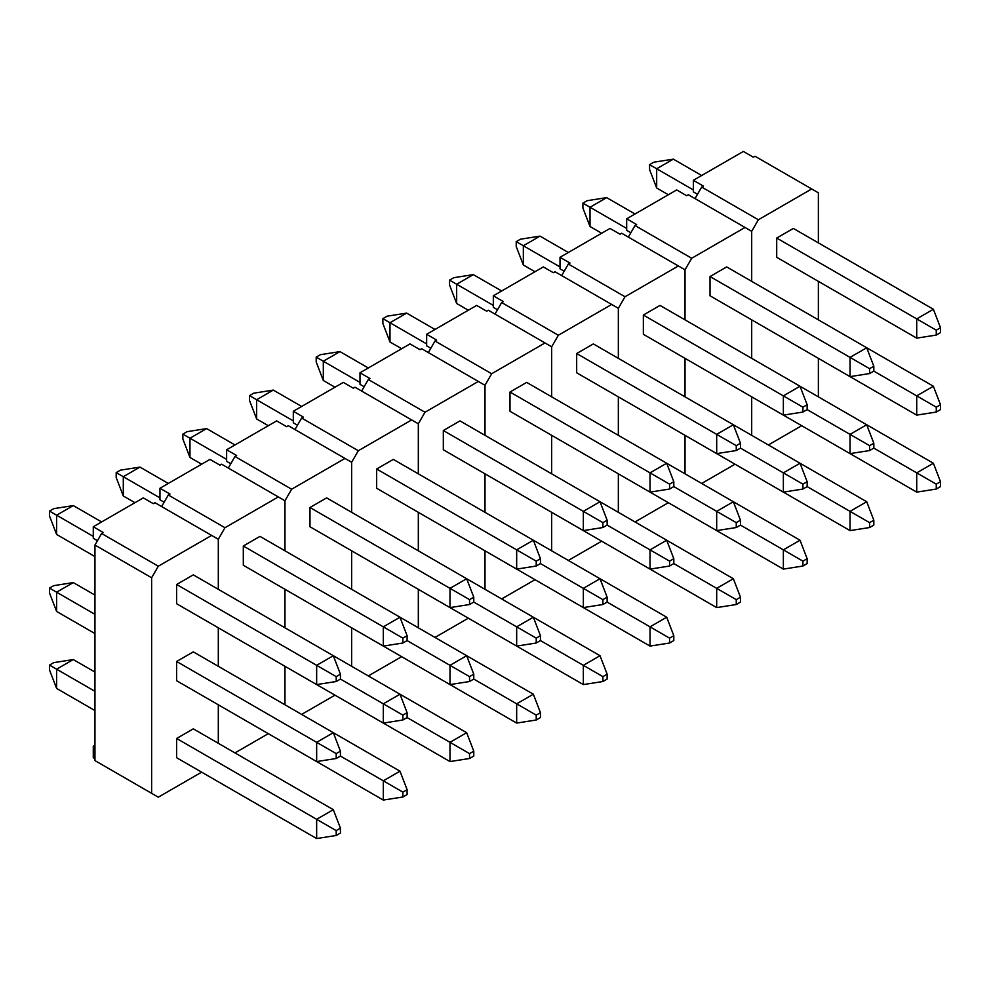 <?xml version="1.0" encoding="UTF-8"?>
<svg xmlns="http://www.w3.org/2000/svg" width="990" height="990" viewBox="0 0 990 990"><rect width="100%" height="100%" fill="white"/><g stroke="black" fill="none" stroke-linecap="round" stroke-linejoin="round"><path stroke-width="1.49" d="M936.268 335.065L936.268 330.177L916.715 318.891L916.715 338.135L936.268 335.065L940.5 332.615L940.5 327.739L936.268 330.177L936.268 335.065L916.715 338.135L776.705 257.301L916.715 338.135L916.715 318.891L936.268 330.177L940.5 327.739L933.384 309.264L916.715 318.891L776.705 238.046L916.715 318.891L933.384 309.264L940.5 327.739L940.5 332.615L936.268 335.065M649.564 164.649L649.564 169.537L656.679 188.013L656.679 168.758L649.564 164.649L653.796 162.212L649.564 164.649L693.359 189.931L656.679 168.758L673.349 159.143L653.796 162.212L673.349 159.143L701.687 175.502L673.349 159.143L656.679 168.758L656.679 188.013L649.564 169.537L649.564 164.649M668.349 194.745L656.679 188.013L668.349 194.745M793.361 228.43L933.384 309.264L793.361 228.43L776.705 238.046L793.361 228.43M755.024 156.247L753.365 157.212L755.024 156.247L818.371 192.815L818.371 242.859L818.371 192.815L811.701 188.966L758.365 219.768L701.687 187.048L695.017 198.594L701.687 187.048L703.358 186.083L701.687 187.048L758.365 219.768L811.701 188.966L755.024 156.247M693.359 191.862L697.517 194.263L693.359 191.862L693.359 180.304L693.359 191.862M751.695 435.34L751.695 396.841L751.695 435.34M751.695 358.343L751.695 319.857L751.695 358.343M751.695 281.358L751.695 231.314L758.365 219.768L751.695 231.314L751.695 281.358M818.371 281.358L818.371 319.857L818.371 281.358M818.371 358.343L818.371 396.841L818.371 358.343M768.364 444.956L801.702 425.712L768.364 444.956M776.705 411.271L916.715 492.117L936.268 489.048L936.268 484.16L916.715 472.861L916.715 492.117L776.705 411.271M776.705 257.301L776.705 238.046L776.705 257.301M776.705 334.286L916.715 415.119L936.268 412.05L936.268 407.162L916.715 395.876L916.715 415.119L776.705 334.286M703.358 186.083L693.359 180.304L743.366 151.445L693.359 180.304L703.358 186.083M743.366 151.445L753.365 157.212L743.366 151.445M869.591 373.564L869.591 368.676L850.039 357.378L850.039 376.633L869.591 373.564L873.824 371.114L873.824 366.226L869.591 368.676L869.591 373.564L850.039 376.633L710.028 295.787L850.039 376.633L850.039 357.378L869.591 368.676L873.824 366.226L866.708 347.762L850.039 357.378L710.028 276.544L850.039 357.378L866.708 347.762L873.824 366.226L873.824 371.114L869.591 373.564M582.9 203.148L582.9 208.036L590.015 226.5L590.015 207.256L582.9 203.148L587.132 200.698L582.9 203.148L626.682 228.43L590.015 207.256L606.684 197.629L587.132 200.698L606.684 197.629L635.011 213.988L606.684 197.629L590.015 207.256L590.015 226.5L582.9 208.036L582.9 203.148M601.673 233.244L590.015 226.5L601.673 233.244M726.697 266.916L866.708 347.762L726.697 266.916L710.028 276.544L726.697 266.916M802.915 412.05L802.915 407.162L783.362 395.876L783.362 415.119L802.915 412.05L807.147 409.613L807.147 404.724L802.915 407.162L802.915 412.05L783.362 415.119L643.351 334.286L783.362 415.119L783.362 395.876L802.915 407.162L807.147 404.724L800.031 386.249L783.362 395.876L643.351 315.043L783.362 395.876L800.031 386.249L807.147 404.724L807.147 409.613L802.915 412.05M516.223 241.647L516.223 246.522L523.339 264.998L523.339 245.755L516.223 241.647L520.455 239.196L516.223 241.647L560.006 266.916L523.339 245.755L540.008 236.127L520.455 239.196L540.008 236.127L568.347 252.487L540.008 236.127L523.339 245.755L523.339 264.998L516.223 246.522L516.223 241.647M535.008 271.73L523.339 264.998L535.008 271.73M660.021 305.415L800.031 386.249L660.021 305.415L643.351 315.043L660.021 305.415M736.251 450.549L736.251 445.661L716.686 434.375L716.686 453.618L736.251 450.549L740.483 448.099L740.483 443.211L736.251 445.661L736.251 450.549L716.686 453.618L576.675 372.785L716.686 453.618L716.686 434.375L736.251 445.661L740.483 443.211L733.355 424.747L716.686 434.375L576.675 353.529L716.686 434.375L733.355 424.747L740.483 443.211L740.483 448.099L736.251 450.549M449.547 280.133L449.547 285.021L456.662 303.497L456.662 284.241L449.547 280.133L453.779 277.695L449.547 280.133L493.329 305.415L456.662 284.241L473.331 274.626L453.779 277.695L473.331 274.626L501.67 290.986L473.331 274.626L456.662 284.241L456.662 303.497L449.547 285.021L449.547 280.133M468.332 310.229L456.662 303.497L468.332 310.229M593.344 343.914L733.355 424.747L593.344 343.914L576.675 353.529L593.344 343.914M669.574 489.035L669.574 484.16L650.022 472.861L650.022 492.117L669.574 489.035L673.806 486.597L673.806 481.709L669.574 484.16L669.574 489.035L650.022 492.117L509.999 411.271L650.022 492.117L650.022 472.861L669.574 484.16L673.806 481.709L666.691 463.246L650.022 472.861L509.999 392.028L650.022 472.861L666.691 463.246L673.806 481.709L673.806 486.597L669.574 489.035M382.87 318.632L382.87 323.52L389.986 341.983L389.986 322.74L382.87 318.632L387.102 316.181L382.87 318.632L426.653 343.914L389.986 322.74L406.655 313.112L387.102 316.181L406.655 313.112L434.994 329.472L406.655 313.112L389.986 322.74L389.986 341.983L382.87 323.52L382.87 318.632M401.655 348.728L389.986 341.983L401.655 348.728M526.668 382.4L666.691 463.246L526.668 382.4L509.999 392.028L526.668 382.4M602.898 527.534L602.898 522.646L583.345 511.36L583.345 530.603L602.898 527.534L607.13 525.096L607.13 520.208L602.898 522.646L602.898 527.534L583.345 530.603L443.322 449.769L583.345 530.603L583.345 511.36L602.898 522.646L607.13 520.208L600.014 501.732L583.345 511.36L443.322 430.526L583.345 511.36L600.014 501.732L607.13 520.208L607.13 525.096L602.898 527.534M316.194 357.118L316.194 362.006L323.309 380.482L323.309 361.226L316.194 357.118L320.426 354.68L316.194 357.118L359.989 382.4L323.309 361.226L339.978 351.611L320.426 354.68L339.978 351.611L368.317 367.971L339.978 351.611L323.309 361.226L323.309 380.482L316.194 362.006L316.194 357.118M334.979 387.214L323.309 380.482L334.979 387.214M459.991 420.899L600.014 501.732L459.991 420.899L443.322 430.526L459.991 420.899M536.221 566.033L536.221 561.144L516.669 549.858L516.669 569.101L536.221 566.033L540.453 563.582L540.453 558.694L536.221 561.144L536.221 566.033L516.669 569.101L376.658 488.268L516.669 569.101L516.669 549.858L536.221 561.144L540.453 558.694L533.338 540.231L516.669 549.858L376.658 469.012L516.669 549.858L533.338 540.231L540.453 558.694L540.453 563.582L536.221 566.033M249.517 395.616L249.517 400.505L256.645 418.968L256.645 399.725L249.517 395.616L253.749 393.179L249.517 395.616L293.312 420.899L256.645 399.725L273.314 390.097L253.749 393.179L273.314 390.097L301.641 406.457L273.314 390.097L256.645 399.725L256.645 418.968L249.517 400.505L249.517 395.616M268.302 425.712L256.645 418.968L268.302 425.712M393.327 459.397L533.338 540.231L393.327 459.397L376.658 469.012L393.327 459.397M469.545 604.519L469.545 599.631L449.992 588.345L449.992 607.6L469.545 604.519L473.777 602.081L473.777 597.193L469.545 599.631L469.545 604.519L449.992 607.6L309.981 526.754L449.992 607.6L449.992 588.345L469.545 599.631L473.777 597.193L466.661 578.729L449.992 588.345L309.981 507.511L449.992 588.345L466.661 578.729L473.777 597.193L473.777 602.081L469.545 604.519M182.853 434.115L182.853 439.003L189.969 457.467L189.969 438.224L182.853 434.115L187.085 431.665L182.853 434.115L226.636 459.397L189.969 438.224L206.638 428.596L187.085 431.665L206.638 428.596L234.964 444.956L206.638 428.596L189.969 438.224L189.969 457.467L182.853 439.003L182.853 434.115M201.638 464.199L189.969 457.467L201.638 464.199M326.65 497.883L466.661 578.729L326.65 497.883L309.981 507.511L326.65 497.883M402.868 643.017L402.868 638.129L383.316 626.843L383.316 646.086L402.868 643.017L407.1 640.58L407.1 635.691L402.868 638.129L402.868 643.017L383.316 646.086L243.305 565.253L383.316 646.086L383.316 626.843L402.868 638.129L407.1 635.691L399.985 617.216L383.316 626.843L243.305 545.997L383.316 626.843L399.985 617.216L407.1 635.691L407.1 640.58L402.868 643.017M116.177 472.601L116.177 477.489L123.292 495.965L123.292 476.71L116.177 472.601L120.409 470.163L116.177 472.601L159.959 497.883L123.292 476.71L139.961 467.094L120.409 470.163L139.961 467.094L168.3 483.454L139.961 467.094L123.292 476.71L123.292 495.965L116.177 477.489L116.177 472.601M134.962 502.697L123.292 495.965L134.962 502.697M259.974 536.382L399.985 617.216L259.974 536.382L243.305 545.997L259.974 536.382M336.204 681.516L336.204 676.628L316.651 665.33L316.651 684.585L336.204 681.516L340.436 679.066L340.436 674.178L336.204 676.628L336.204 681.516L316.651 684.585L176.628 603.739L316.651 684.585L316.651 665.33L336.204 676.628L340.436 674.178L333.321 655.714L316.651 665.33L176.628 584.496L316.651 665.33L333.321 655.714L340.436 674.178L340.436 679.066L336.204 681.516M49.5 511.1L49.5 515.988L56.616 534.452L56.616 515.208L49.5 511.1L53.732 508.662L49.5 511.1L93.283 536.382L56.616 515.208L73.285 505.581L53.732 508.662L73.285 505.581L101.624 521.94L73.285 505.581L56.616 515.208L56.616 534.452L49.5 515.988L49.5 511.1M94.953 556.59L56.616 534.452L94.953 556.59M193.297 574.868L333.321 655.714L193.297 574.868L176.628 584.496L193.297 574.868M688.359 194.745L686.689 195.711L688.359 194.745L751.695 231.314L745.024 227.465L691.688 258.266L635.011 225.534L628.353 237.093L635.011 225.534L636.681 224.582L635.011 225.534L691.688 258.266L745.024 227.465L688.359 194.745M626.682 230.348L630.853 232.761L626.682 230.348L626.682 218.802L626.682 230.348M685.018 473.826L685.018 435.34L685.018 473.826M685.018 396.841L685.018 358.343L685.018 396.841M685.018 319.857L685.018 269.812L691.688 258.266L685.018 269.812L685.018 319.857M701.687 483.454L735.026 464.211L701.687 483.454M710.028 449.769L850.039 530.603L869.591 527.534L869.591 522.646L850.039 511.36L850.039 530.603L710.028 449.769M710.028 295.787L710.028 276.544L710.028 295.787M710.028 372.785L850.039 453.618L869.591 450.549L869.591 445.661L850.039 434.375L850.039 453.618L710.028 372.785M636.681 224.582L626.682 218.802L676.69 189.931L626.682 218.802L636.681 224.582M676.69 189.931L686.689 195.711L676.69 189.931M621.683 233.244L620.012 234.197L621.683 233.244L685.018 269.812L678.36 265.964L625.012 296.752L568.347 264.033L561.677 275.579L568.347 264.033L570.005 263.068L568.347 264.033L625.012 296.752L678.36 265.964L621.683 233.244M560.006 268.847L564.176 271.248L560.006 268.847L560.006 257.301L560.006 268.847M618.342 512.325L618.342 473.826L618.342 512.325M618.342 435.328L618.342 396.841L618.342 435.328M618.342 358.343L618.342 308.298L625.012 296.752L618.342 308.298L618.342 358.343M635.023 521.953L668.349 502.697L635.023 521.953M643.351 488.268L783.362 569.101L802.915 566.033L802.915 561.144L783.362 549.858L783.362 569.101L643.351 488.268M643.351 334.286L643.351 315.043L643.351 334.286M643.351 411.271L783.362 492.117L802.915 489.048L802.915 484.16L783.362 472.861L783.362 492.117L643.351 411.271M570.005 263.068L560.006 257.301L610.013 228.43L560.006 257.301L570.005 263.068M610.013 228.43L620.012 234.197L610.013 228.43M555.006 271.73L553.336 272.696L555.006 271.73L618.342 308.298L611.684 304.45L558.335 335.251L501.67 302.532L495 314.078L501.67 302.532L503.328 301.566L501.67 302.532L558.335 335.251L611.684 304.45L555.006 271.73M493.329 307.346L497.5 309.746L493.329 307.346L493.329 295.787L493.329 307.346M551.678 550.811L551.678 512.325L551.678 550.811M551.678 473.826L551.678 435.328L551.678 473.826M551.678 396.841L551.678 346.797L558.335 335.251L551.678 346.797L551.678 396.841M568.347 560.439L601.685 541.196L568.347 560.439M576.675 526.754L716.686 607.6L736.251 604.531L736.251 599.643L716.686 588.345L716.686 607.6L576.675 526.754M576.675 372.785L576.675 353.529L576.675 372.785M576.675 449.769L716.686 530.603L736.251 527.534L736.251 522.646L716.686 511.36L716.686 530.603L576.675 449.769M503.328 301.566L493.329 295.787L543.337 266.916L493.329 295.787L503.328 301.566M543.337 266.916L553.336 272.696L543.337 266.916M488.33 310.229L486.672 311.194L488.33 310.229L551.678 346.797L545.007 342.948L491.671 373.737L434.994 341.018L428.324 352.576L434.994 341.018L436.664 340.065L434.994 341.018L491.671 373.737L545.007 342.948L488.33 310.229M426.653 345.832L430.823 348.245L426.653 345.832L426.653 334.286L426.653 345.832M485.001 589.31L485.001 550.811L485.001 589.31M485.001 512.325L485.001 473.826L485.001 512.325M485.001 435.328L485.001 385.296L491.671 373.737L485.001 385.296L485.001 435.328M501.67 598.938L535.008 579.695L501.67 598.938M509.999 565.253L650.022 646.086L669.574 643.017L669.574 638.129L650.022 626.843L650.022 646.086L509.999 565.253M509.999 411.271L509.999 392.028L509.999 411.271M509.999 488.268L650.022 569.101L669.574 566.033L669.574 561.144L650.022 549.858L650.022 569.101L509.999 488.268M436.664 340.065L426.653 334.286L476.66 305.415L426.653 334.286L436.664 340.065M476.66 305.415L486.672 311.194L476.66 305.415M421.653 348.715L419.995 349.68L421.653 348.715L485.001 385.296L478.331 381.447L424.995 412.236L368.317 379.517L361.647 391.062L368.317 379.517L369.988 378.551L368.317 379.517L424.995 412.236L478.331 381.447L421.653 348.715M359.989 384.33L364.147 386.731L359.989 384.33L359.989 372.785L359.989 384.33M418.325 627.808L418.325 589.31L418.325 627.808M418.325 550.811L418.325 512.325L418.325 550.811M418.325 473.826L418.325 423.782L424.995 412.236L418.325 423.782L418.325 473.826M434.994 637.424L468.332 618.181L434.994 637.424M443.322 603.751L583.345 684.585L602.898 681.516L602.898 676.628L583.345 665.342L583.345 684.585L443.322 603.751M443.322 449.769L443.322 430.526L443.322 449.769M443.322 526.754L583.345 607.6L602.898 604.519L602.898 599.643L583.345 588.345L583.345 607.6L443.322 526.754M369.988 378.551L359.989 372.785L409.996 343.914L359.989 372.785L369.988 378.551M409.996 343.914L419.995 349.68L409.996 343.914M354.989 387.214L353.319 388.179L354.989 387.214L418.325 423.782L411.654 419.933L358.318 450.735L301.641 418.015L294.983 429.561L301.641 418.015L303.311 417.05L301.641 418.015L358.318 450.735L411.654 419.933L354.989 387.214M293.312 422.817L297.483 425.23L293.312 422.817L293.312 411.271L293.312 422.817M351.648 666.295L351.648 627.808L351.648 666.295M351.648 589.31L351.648 550.811L351.648 589.31M351.648 512.325L351.648 462.281L358.318 450.735L351.648 462.281L351.648 512.325M368.317 675.923L401.655 656.679L368.317 675.923M376.658 642.238L516.669 723.084L536.221 720.002L536.221 715.114L516.669 703.828L516.669 723.084L376.658 642.238M376.658 488.268L376.658 469.012L376.658 488.268M376.658 565.253L516.669 646.086L536.221 643.017L536.221 638.129L516.669 626.843L516.669 646.086L376.658 565.253M303.311 417.05L293.312 411.271L343.32 382.4L293.312 411.271L303.311 417.05M343.32 382.4L353.319 388.179L343.32 382.4M288.313 425.712L286.642 426.678L288.313 425.712L351.648 462.281L344.978 458.432L291.642 489.221L234.977 456.501L228.306 468.047L234.977 456.501L236.635 455.536L234.977 456.501L291.642 489.221L344.978 458.432L288.313 425.712M226.636 461.315L230.806 463.728L226.636 461.315L226.636 449.769L226.636 461.315M284.971 704.793L284.971 666.295L284.971 704.793M284.971 627.808L284.971 589.31L284.971 627.808M284.971 550.811L284.971 500.767L291.642 489.221L284.971 500.767L284.971 550.811M301.641 714.421L334.979 695.166L301.641 714.421M309.981 680.736L449.992 761.57L469.545 758.501L469.545 753.613L449.992 742.327L449.992 761.57L309.981 680.736M309.981 526.754L309.981 507.511L309.981 526.754M309.981 603.751L449.992 684.585L469.545 681.516L469.545 676.628L449.992 665.342L449.992 684.585L309.981 603.751M236.635 455.536L226.636 449.769L276.643 420.899L226.636 449.769L236.635 455.536M276.643 420.899L286.642 426.678L276.643 420.899M221.636 464.199L219.966 465.164L221.636 464.199L284.971 500.767L278.314 496.918L224.965 527.72L168.3 495L161.63 506.546L168.3 495L169.958 494.035L168.3 495L224.965 527.72L278.314 496.918L221.636 464.199M159.959 499.814L164.13 502.215L159.959 499.814L159.959 488.268L159.959 499.814M218.307 743.292L218.307 704.793L218.307 743.292M218.307 666.295L218.307 627.808L218.307 666.295M218.307 589.31L218.307 539.265L224.965 527.72L218.307 539.265L218.307 589.31M234.977 752.907L268.302 733.664L234.977 752.907M243.305 719.235L383.316 800.068L402.868 797L402.868 792.111L383.316 780.825L383.316 800.068L243.305 719.235M243.305 565.253L243.305 545.997L243.305 565.253M243.305 642.238L383.316 723.084L402.868 720.002L402.868 715.114L383.316 703.828L383.316 723.084L243.305 642.238M169.958 494.035L159.959 488.268L209.967 459.397L159.959 488.268L169.958 494.035M209.967 459.397L219.966 465.164L209.967 459.397M94.953 747.141L93.283 746.175L94.953 745.21L93.283 746.175L93.283 757.721L94.953 758.687L93.283 757.721L93.283 746.175L94.953 747.141M154.96 502.697L153.289 503.663L154.96 502.697L218.307 539.265L211.637 535.417L158.301 566.218L101.624 533.499L94.953 545.044L94.953 760.605L158.301 797.185L94.953 760.605L158.301 797.185L201.638 772.163L158.301 797.185L151.631 793.337L151.631 577.764L94.953 545.044L94.953 760.605L151.631 793.337L151.631 577.764L158.301 566.218L211.637 535.417L154.96 502.697M103.294 532.533L101.624 533.499L94.953 545.044L151.631 577.764L158.301 566.218L101.624 533.499L103.294 532.533L93.283 526.754L93.283 538.3L97.453 540.713L93.283 538.3L93.283 526.754L143.29 497.883L93.283 526.754L103.294 532.533M176.628 738.478L193.297 728.85L176.628 738.478L176.628 757.721L176.628 738.478L316.651 819.312L316.651 838.555L336.204 835.486L336.204 830.598L316.651 819.312L336.204 830.598L336.204 835.486L340.436 833.048L340.436 828.16L336.204 830.598L340.436 828.16L333.321 809.684L316.651 819.312L316.651 838.555L176.628 757.721L316.651 838.555L336.204 835.486L340.436 833.048L340.436 828.16L333.321 809.684L316.651 819.312L176.628 738.478M176.628 661.481L193.297 651.865L176.628 661.481L176.628 680.736L176.628 661.481L316.651 742.327L316.651 761.57L336.204 758.501L336.204 753.613L316.651 742.327L336.204 753.613L336.204 758.501L340.436 756.051L402.868 792.111L402.868 797L407.1 794.549L407.1 789.661L402.868 792.111L407.1 789.661L399.985 771.198L383.316 780.825L383.316 800.068L402.868 797L407.1 794.549L407.1 789.661L399.985 771.198L383.316 780.825L340.436 756.063L340.436 751.175L336.204 753.613L340.436 751.175L333.321 732.699L399.985 771.198L333.321 732.699L316.651 742.327L316.651 761.57L176.628 680.736L316.651 761.57L336.204 758.501L340.436 756.051L340.436 751.175L333.321 732.699L316.651 742.327L176.628 661.481M176.628 603.739L176.628 584.496L176.628 603.739M143.29 497.883L153.289 503.663L143.29 497.883M673.806 563.582L673.806 558.694L669.574 561.144L669.574 566.033L673.806 563.582L669.574 566.033L650.022 569.101L650.022 549.858L669.574 561.144L673.806 558.694L666.691 540.231L650.022 549.858L607.13 525.096L650.022 549.858L666.691 540.231L673.806 558.694L673.806 563.582L736.251 599.643L736.251 604.531L740.483 602.081L740.483 597.193L736.251 599.643L740.483 597.193L733.355 578.729L716.686 588.345L716.686 607.6L736.251 604.531L740.483 602.081L740.483 597.193L733.355 578.729L716.686 588.345L673.806 563.582M600.014 501.732L666.691 540.231L600.014 501.732M673.806 640.58L673.806 635.691L669.574 638.129L669.574 643.017L673.806 640.58L669.574 643.017L650.022 646.086L650.022 626.843L669.574 638.129L673.806 635.691L666.691 617.216L650.022 626.843L607.13 602.081L650.022 626.843L666.691 617.216L673.806 635.691L673.806 640.58M600.014 578.729L666.691 617.216L600.014 578.729L583.345 588.345L602.898 599.643L602.898 604.519L607.13 602.081L607.13 597.193L602.898 599.643L607.13 597.193L600.014 578.729L607.13 597.193L607.13 602.081L602.898 604.519L583.345 607.6L583.345 588.345L540.453 563.582L583.345 588.345L600.014 578.729L533.338 540.231L600.014 578.729M607.13 679.066L607.13 674.178L602.898 676.628L602.898 681.516L607.13 679.066L602.898 681.516L583.345 684.585L583.345 665.342L602.898 676.628L607.13 674.178L600.014 655.714L583.345 665.342L540.453 640.58L583.345 665.342L600.014 655.714L607.13 674.178L607.13 679.066M533.338 617.216L600.014 655.714L533.338 617.216L516.669 626.843L536.221 638.129L536.221 643.017L540.453 640.58L540.453 635.691L536.221 638.129L540.453 635.691L533.338 617.216L540.453 635.691L540.453 640.58L536.221 643.017L516.669 646.086L516.669 626.843L473.777 602.081L516.669 626.843L533.338 617.216L466.661 578.729L533.338 617.216M540.453 717.564L540.453 712.676L536.221 715.114L536.221 720.002L540.453 717.564L536.221 720.002L516.669 723.084L516.669 703.828L536.221 715.114L540.453 712.676L533.338 694.213L516.669 703.828L473.777 679.066L516.669 703.828L533.338 694.213L540.453 712.676L540.453 717.564M466.661 655.714L533.338 694.213L466.661 655.714L449.992 665.342L469.545 676.628L469.545 681.516L473.777 679.066L473.777 674.178L469.545 676.628L473.777 674.178L466.661 655.714L473.777 674.178L473.777 679.066L469.545 681.516L449.992 684.585L449.992 665.342L407.1 640.58L449.992 665.342L466.661 655.714L399.985 617.216L466.661 655.714M473.777 756.063L473.777 751.175L469.545 753.613L469.545 758.501L473.777 756.063L469.545 758.501L449.992 761.57L449.992 742.327L469.545 753.613L473.777 751.175L466.661 732.699L449.992 742.327L407.1 717.564L449.992 742.327L466.661 732.699L473.777 751.175L473.777 756.063M399.985 694.213L466.661 732.699L399.985 694.213L383.316 703.828L402.868 715.114L402.868 720.002L407.1 717.564L407.1 712.676L402.868 715.114L407.1 712.676L399.985 694.213L407.1 712.676L407.1 717.564L402.868 720.002L383.316 723.084L383.316 703.828L340.436 679.066L383.316 703.828L399.985 694.213L333.321 655.714L399.985 694.213M49.5 588.085L49.5 592.973L56.616 611.449L56.616 592.193L49.5 588.085L53.732 585.647L49.5 588.085L94.953 614.332L56.616 592.193L73.285 582.578L53.732 585.647L73.285 582.578L94.953 595.089L73.285 582.578L56.616 592.193L56.616 611.449L49.5 592.973L49.5 588.085M94.953 633.575L56.616 611.449L94.953 633.575M193.297 651.865L333.321 732.699L193.297 651.865M49.5 665.082L49.5 669.97L56.616 688.434L56.616 669.191L49.5 665.082L53.732 662.632L49.5 665.082L94.953 691.317L56.616 669.191L73.285 659.563L53.732 662.632L73.285 659.563L94.953 672.074L73.285 659.563L56.616 669.191L56.616 688.434L49.5 669.97L49.5 665.082M94.953 710.573L56.616 688.434L94.953 710.573M193.297 728.85L333.321 809.684L193.297 728.85M740.483 525.096L740.483 520.208L736.251 522.646L736.251 527.534L740.483 525.096L736.251 527.534L716.686 530.603L716.686 511.36L736.251 522.646L740.483 520.208L733.355 501.732L716.686 511.36L673.806 486.597L716.686 511.36L733.355 501.732L740.483 520.208L740.483 525.096L802.915 561.144L802.915 566.033L807.147 563.582L807.147 558.707L802.915 561.144L807.147 558.707L800.031 540.231L783.362 549.858L783.362 569.101L802.915 566.033L807.147 563.582L807.147 558.707L800.031 540.231L783.362 549.858L740.471 525.096M666.691 463.246L733.355 501.732L666.691 463.246M666.691 540.231L733.355 578.729L666.691 540.231M807.147 486.597L807.147 481.709L802.915 484.16L802.915 489.048L807.147 486.597L802.915 489.048L783.362 492.117L783.362 472.861L802.915 484.16L807.147 481.709L800.031 463.246L783.362 472.861L740.471 448.099L783.362 472.861L800.031 463.246L807.147 481.709L807.147 486.597L869.591 522.646L869.591 527.534L873.824 525.096L873.824 520.208L869.591 522.646L873.824 520.208L866.708 501.732L850.039 511.36L850.039 530.603L869.591 527.534L873.824 525.096L873.824 520.208L866.708 501.732L850.039 511.36L807.147 486.597M733.355 424.747L800.031 463.246L733.355 424.747M733.355 501.732L800.031 540.231L733.355 501.732M873.824 448.099L873.824 443.223L869.591 445.661L869.591 450.549L873.824 448.099L869.591 450.549L850.039 453.618L850.039 434.375L869.591 445.661L873.824 443.223L866.708 424.747L850.039 434.375L807.147 409.613L850.039 434.375L866.708 424.747L873.824 443.223L873.824 448.099L936.268 484.16L936.268 489.048L940.5 486.597L940.5 481.709L936.268 484.16L940.5 481.709L933.384 463.246L916.715 472.861L916.715 492.117L936.268 489.048L940.5 486.597L940.5 481.709L933.384 463.246L916.715 472.861L873.824 448.099M800.031 386.261L866.708 424.747L800.031 386.261M800.031 463.246L866.708 501.732L800.031 463.246M940.5 409.613L940.5 404.724L936.268 407.162L936.268 412.05L940.5 409.613L936.268 412.05L916.715 415.119L916.715 395.876L936.268 407.162L940.5 404.724L933.384 386.249L916.715 395.876L873.824 371.114L916.715 395.876L933.384 386.249L940.5 404.724L940.5 409.613M866.708 347.762L933.384 386.249L866.708 347.762M866.708 424.747L933.384 463.246L866.708 424.747"/></g></svg>

